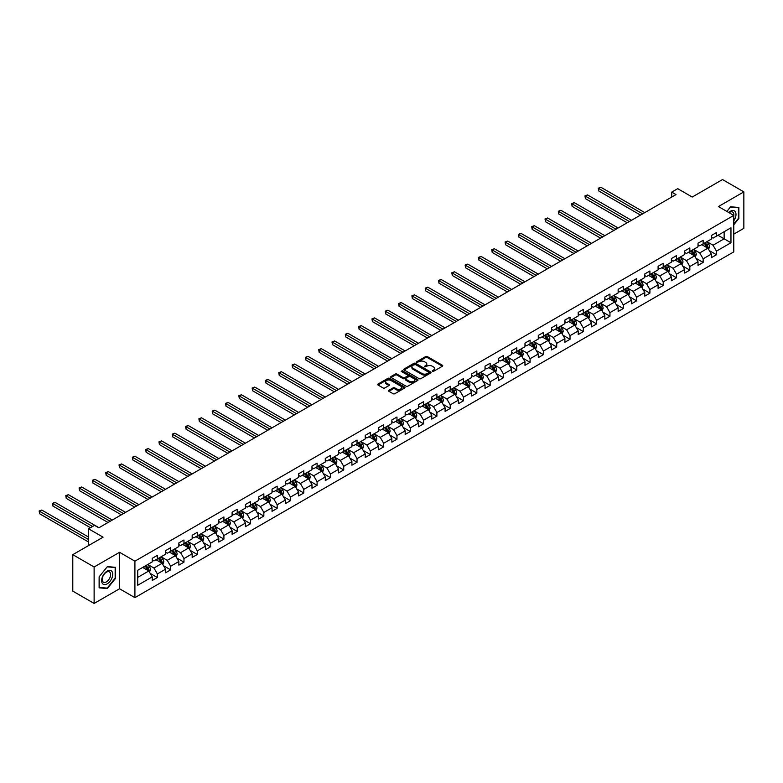 <?xml version="1.0" encoding="UTF-8"?>
<svg xmlns="http://www.w3.org/2000/svg" width="783" height="783" viewBox="0 0 783 783"><rect width="100%" height="100%" fill="white"/><g stroke="black" fill="none" stroke-linecap="round" stroke-linejoin="round"><path stroke-width="1.17" d="M432.324 371.367L433.498 371.367L442.395 366.229A1.184 0.685 0 0 0 442.738 365.739A1.184 0.685 0 0 0 442.395 365.26L427.312 356.559A1.184 0.685 0 0 0 425.639 356.559L416.742 361.697L416.742 362.372L419.071 361.707A3.788 2.192 0 0 1 424.425 361.707L425.688 362.431A3.788 2.192 0 0 1 426.794 363.978A3.788 2.192 0 0 1 425.688 365.524L424.533 366.865L426.852 366.199A3.788 2.192 0 0 1 432.216 366.199L433.469 366.924A3.788 2.192 0 0 1 434.585 368.47A3.788 2.192 0 0 1 433.469 370.026L432.324 371.367L432.324 370.692M388.867 390.306A1.184 0.685 0 0 0 388.525 390.795A1.184 0.685 0 0 0 388.867 391.275L393.105 393.722A1.184 0.685 0 0 0 394.779 393.722L404.664 388.016A1.184 0.685 0 0 0 405.007 387.526A1.184 0.685 0 0 0 404.664 387.047L389.582 378.336A1.184 0.685 0 0 0 387.908 378.336L378.023 384.042A1.184 0.685 0 0 0 377.68 384.531A1.184 0.685 0 0 0 378.023 385.011L383.132 387.967A1.184 0.685 0 0 0 384.805 387.967L389.043 385.52A1.184 0.685 0 0 0 389.386 385.04A1.184 0.685 0 0 0 389.043 384.551L386.508 383.093A3.171 1.83 0 0 1 385.579 381.801A3.171 1.83 0 0 1 387.536 380.107A3.171 1.83 0 0 1 390.981 380.499L400.916 386.234A3.171 1.83 0 0 1 401.836 387.526A3.171 1.83 0 0 1 399.888 389.22A3.171 1.83 0 0 1 396.433 388.818L394.779 387.869A1.184 0.685 0 0 0 393.105 387.869L388.867 390.306L388.867 391.275M733.779 234.146L743.85 228.333L743.85 191.874L722.513 179.552L692.221 197.042L677.716 188.664L671.745 192.119L676.013 194.585L98.815 527.82L94.547 525.354L88.577 528.809L88.577 545.555M94.126 566.99L94.126 603.448L119.554 588.767L119.554 552.309L94.126 566.99L72.79 554.667L103.082 537.177L88.577 528.809M119.554 552.309L134.911 561.176L733.779 215.423L733.779 251.881L134.911 597.635L134.911 561.176M743.85 191.874L718.422 206.555L733.779 215.423M419.15 378.678A1.184 0.685 0 0 0 420.823 378.678L430.709 372.972A1.184 0.685 0 0 0 431.061 372.493A1.184 0.685 0 0 0 430.709 372.003L415.636 363.302A1.184 0.685 0 0 0 413.953 363.302L404.077 369.008A1.184 0.685 0 0 0 403.725 369.488A1.184 0.685 0 0 0 404.077 369.977L419.15 378.678M401.513 371.543L417.672 380.499L407.796 386.195A1.184 0.685 0 0 1 406.123 386.195L391.05 377.494L395.278 375.067L395.278 374.088L391.05 376.525A1.184 0.685 0 0 0 390.697 377.014A1.184 0.685 0 0 0 391.05 377.494L391.05 376.525M395.278 375.067A1.184 0.685 0 0 1 396.952 375.067L396.952 374.088A1.184 0.685 0 0 0 395.278 374.088M396.952 374.088L403.069 377.612A1.184 0.685 0 0 0 404.742 377.612L407.551 375.997A1.184 0.685 0 0 0 407.894 375.507A1.184 0.685 0 0 0 407.551 375.028L401.18 371.348L402.354 370.672L417.682 379.52A1.184 0.685 0 0 1 418.034 380.009A1.184 0.685 0 0 1 417.682 380.489L417.682 379.52M94.126 603.448L72.79 591.126L72.79 554.667M150.228 573.42L157.354 577.531L157.354 573.939L165.546 569.202L165.546 572.804L170.665 569.848L170.665 566.246L178.857 561.519L178.857 565.12L183.976 562.165L183.976 558.563L192.168 553.835L192.168 557.427L197.287 554.472L197.287 550.88L205.479 546.152L205.479 549.744L210.598 546.788L210.598 543.196L218.79 538.459L218.79 542.061L223.918 539.105L223.918 535.503L232.111 530.776L232.111 534.378L237.229 531.422L237.229 527.82L245.422 523.093L245.422 526.685L250.54 523.729L250.54 520.137L258.733 515.41L258.733 519.002L263.851 516.046L263.851 512.454L272.044 507.717L272.044 511.319L277.162 508.363L277.162 504.761L285.355 500.034L285.355 503.635L290.473 500.68L290.473 497.078L298.666 492.35L298.666 495.942L303.784 492.987L303.784 489.395L311.977 484.667L311.977 488.259L317.095 485.303L317.095 481.711L325.288 476.974L325.288 480.576L330.406 477.62L330.406 474.018L338.599 469.291L338.599 472.893L343.717 469.937L343.717 466.335L351.91 461.608L351.91 465.2L357.038 462.244L357.038 458.652L365.23 453.925L365.23 457.517L370.349 454.561L370.349 450.969L378.541 446.232L378.541 449.834L383.66 446.878L383.66 443.276L391.852 438.549L391.852 442.15L396.971 439.194L396.971 435.593L405.163 430.865L405.163 434.457L410.282 431.502L410.282 427.909L418.474 423.182L418.474 426.774L423.593 423.818L423.593 420.226L431.785 415.489L431.785 419.091L436.904 416.135L436.904 412.533L445.096 407.806L445.096 411.408L450.215 408.452L450.215 404.85L458.407 400.123L458.407 403.715L463.526 400.759L463.526 397.167L471.718 392.44L471.718 396.032L476.837 393.076L476.837 389.484L485.029 384.747L485.029 388.348L490.158 385.393L490.158 381.791L498.35 377.063L498.35 380.665L503.469 377.709L503.469 374.108L511.661 369.38L511.661 372.972L516.78 370.016L516.78 366.424L524.972 361.697L524.972 365.289L530.091 362.333L530.091 358.741L538.283 354.004L538.283 357.606L543.402 354.65L543.402 351.048L551.594 346.321L551.594 349.923L556.713 346.967L556.713 343.365L564.905 338.638L564.905 342.23L570.024 339.274L570.024 335.682L578.216 330.955L578.216 334.547L583.335 331.591L583.335 327.999L591.527 323.262L591.527 326.863L596.646 323.908L596.646 320.306L604.838 315.578L604.838 319.18L609.967 316.224L609.967 312.623L618.149 307.895L618.149 311.487L623.278 308.531L623.278 304.939L631.47 300.212L631.47 303.804L636.589 300.848L636.589 297.256L644.781 292.519L644.781 296.121L649.9 293.165L649.9 289.563L658.092 284.836L658.092 288.438L663.211 285.482L663.211 281.88L671.403 277.153L671.403 280.745L676.522 277.789L676.522 274.197L684.714 269.469L684.714 273.061L689.833 270.106L689.833 266.514L698.025 261.776L698.025 265.378L703.144 262.422L703.144 258.821L711.336 254.093L711.336 257.695L716.455 254.739L716.455 251.137L730.96 242.759L730.96 227.784L724.138 231.729L724.138 238.825L730.96 242.759M157.354 577.531L152.235 580.487L152.235 576.895L137.73 585.263L137.73 570.288L152.235 561.91L152.235 558.318L157.354 555.362L157.354 558.954L165.546 554.227L165.546 550.635L170.665 547.679L170.665 551.271L178.857 546.544L178.857 542.942L183.976 539.986L183.976 543.588L192.168 538.861L192.168 535.259L197.287 532.303L197.287 535.905L205.479 531.168L205.479 527.576L210.598 524.62L210.598 528.212L218.79 523.484L218.79 519.892L223.918 516.937L223.918 520.529L232.111 515.801L232.111 512.199L237.229 509.244L237.229 512.845L245.422 508.118L245.422 504.516L250.54 501.56L250.54 505.162L258.733 500.425L258.733 496.833L263.851 493.877L263.851 497.469L272.044 492.742L272.044 489.15L277.162 486.194L277.162 489.786L285.355 485.059L285.355 481.457L290.473 478.501L290.473 482.103L298.666 477.376L298.666 473.774L303.784 470.818L303.784 474.42L311.977 469.683L311.977 466.091L317.095 463.135L317.095 466.727L325.288 461.999L325.288 458.407L330.406 455.452L330.406 459.044L338.599 454.316L338.599 450.714L343.717 447.759L343.717 451.36L351.91 446.633L351.91 443.031L357.038 440.075L357.038 443.677L365.23 438.94L365.23 435.348L370.349 432.392L370.349 435.984L378.541 431.257L378.541 427.665L383.66 424.709L383.66 428.301L391.852 423.574L391.852 419.972L396.971 417.016L396.971 420.618L405.163 415.89L405.163 412.289L410.282 409.333L410.282 412.935L418.474 408.197L418.474 404.605L423.593 401.65L423.593 405.242L431.785 400.514L431.785 396.922L436.904 393.966L436.904 397.558L445.096 392.831L445.096 389.229L450.215 386.273L450.215 389.875L458.407 385.148L458.407 381.546L463.526 378.59L463.526 382.192L471.718 377.455L471.718 373.863L476.837 370.907L476.837 374.499L485.029 369.772L485.029 366.18L490.158 363.224L490.158 366.816L498.35 362.089L498.35 358.487L503.469 355.531L503.469 359.133L511.661 354.405L511.661 350.804L516.78 347.848L516.78 351.45L524.972 346.712L524.972 343.12L530.091 340.165L530.091 343.757L538.283 339.029L538.283 335.437L543.402 332.481L543.402 336.073L551.594 331.346L551.594 327.744L556.713 324.788L556.713 328.39L564.905 323.663L564.905 320.061L570.024 317.105L570.024 320.707L578.216 315.97L578.216 312.378L583.335 309.422L583.335 313.014L591.527 308.287L591.527 304.695L596.646 301.739L596.646 305.331L604.838 300.603L604.838 297.002L609.967 294.046L609.967 297.648L618.149 292.92L618.149 289.319L623.278 286.363L623.278 289.964L631.47 285.227L631.47 281.635L636.589 278.679L636.589 282.272L644.781 277.544L644.781 273.952L649.9 270.996L649.9 274.588L658.092 269.861L658.092 266.259L663.211 263.303L663.211 266.905L671.403 262.178L671.403 258.576L676.522 255.62L676.522 259.222L684.714 254.485L684.714 250.893L689.833 247.937L689.833 251.529L698.025 246.802L698.025 243.21L703.144 240.254L703.144 243.846L711.336 239.118L711.336 235.517L716.455 232.561L716.455 236.163L730.96 227.784M155.993 559.747L162.13 563.29L153.938 568.027L147.801 564.474M152.235 559.943L153.938 560.931L157.354 558.954M153.938 568.027L157.354 573.939M162.13 563.29L165.546 569.202M169.304 552.064L175.441 555.607L167.249 560.334L161.112 556.791M165.546 552.26L167.249 553.238L170.665 551.271M167.249 560.334L170.665 566.246M175.441 555.607L178.857 561.519M182.615 544.371L188.752 547.924L180.56 552.651L174.423 549.108M178.857 544.577L180.56 545.555L183.976 543.588M180.56 552.651L183.976 558.563M188.752 547.924L192.168 553.835M195.926 536.688L202.073 540.241L193.881 544.968L187.734 541.415M192.168 536.884L193.881 537.872L197.287 535.905M193.881 544.968L197.287 550.88M202.073 540.241L205.479 546.152M209.237 529.005L215.384 532.548L207.192 537.285L201.045 533.732M205.479 529.2L207.192 530.189L210.598 528.212M207.192 537.285L210.598 543.196M215.384 532.548L218.79 538.459M222.548 521.321L228.695 524.864L220.503 529.592L214.356 526.049M218.79 521.517L220.503 522.496L223.918 520.529M220.503 529.592L223.918 535.503M228.695 524.864L232.111 530.776M235.859 513.628L242.006 517.181L233.814 521.909L227.667 518.366M232.111 513.834L233.814 514.813L237.229 512.845M233.814 521.909L237.229 527.82M242.006 517.181L245.422 523.093M249.17 505.945L255.317 509.498L247.125 514.225L240.978 510.673M245.422 506.141L247.125 507.13L250.54 505.162M247.125 514.225L250.54 520.137M255.317 509.498L258.733 515.41M262.481 498.262L268.628 501.805L260.436 506.542L254.289 502.989M258.733 498.458L260.436 499.446L263.851 497.469M260.436 506.542L263.851 512.454M268.628 501.805L272.044 507.717M275.792 490.579L281.939 494.122L273.747 498.849L267.6 495.306M272.044 490.775L273.747 491.753L277.162 489.786M273.747 498.849L277.162 504.761M281.939 494.122L285.355 500.034M289.113 482.886L295.25 486.439L287.058 491.166L280.921 487.623M285.355 483.091L287.058 484.07L290.473 482.103M287.058 491.166L290.473 497.078M295.25 486.439L298.666 492.35M302.424 475.203L308.561 478.756L300.369 483.483L294.232 479.93M298.666 475.398L300.369 476.387L303.784 474.42M300.369 483.483L303.784 489.395M308.561 478.756L311.977 484.667M315.735 467.52L321.872 471.063L313.689 475.8L307.543 472.247M311.977 467.715L313.689 468.704L317.095 466.727M313.689 475.8L317.095 481.711M321.872 471.063L325.288 476.974M329.046 459.836L335.193 463.379L327 468.107L320.854 464.564M325.288 460.032L327 461.011L330.406 459.044M327 468.107L330.406 474.018M335.193 463.379L338.599 469.291M342.357 452.143L348.504 455.696L340.311 460.424L334.165 456.881M338.599 452.349L340.311 453.328L343.717 451.36M340.311 460.424L343.717 466.335M348.504 455.696L351.91 461.608M355.668 444.46L361.815 448.013L353.622 452.74L347.476 449.188M351.91 444.656L353.622 445.644L357.038 443.677M353.622 452.74L357.038 458.652M361.815 448.013L365.23 453.925M368.979 436.777L375.126 440.32L366.933 445.057L360.787 441.504M365.23 436.973L366.933 437.961L370.349 435.984M366.933 445.057L370.349 450.969M375.126 440.32L378.541 446.232M382.29 429.094L388.437 432.637L380.244 437.364L374.098 433.821M378.541 429.29L380.244 430.268L383.66 428.301M380.244 437.364L383.66 443.276M388.437 432.637L391.852 438.549M395.601 421.401L401.748 424.954L393.555 429.681L387.409 426.138M391.852 421.606L393.555 422.585L396.971 420.618M393.555 429.681L396.971 435.593M401.748 424.954L405.163 430.865M408.912 413.718L415.059 417.27L406.866 421.998L400.72 418.445M405.163 413.913L406.866 414.902L410.282 412.935M406.866 421.998L410.282 427.909M415.059 417.27L418.474 423.182M422.233 406.034L428.37 409.578L420.177 414.315L414.041 410.762M418.474 406.23L420.177 407.219L423.593 405.242M420.177 414.315L423.593 420.226M428.37 409.578L431.785 415.489M435.544 398.351L441.681 401.894L433.488 406.622L427.352 403.079M431.785 398.547L433.488 399.526L436.904 397.558M433.488 406.622L436.904 412.533M441.681 401.894L445.096 407.806M448.855 390.658L455.001 394.211L446.809 398.939L440.663 395.395M445.096 390.864L446.809 391.843L450.215 389.875M446.809 398.939L450.215 404.85M455.001 394.211L458.407 400.123M462.166 382.975L468.312 386.528L460.12 391.255L453.974 387.702M458.407 383.171L460.12 384.159L463.526 382.192M460.12 391.255L463.526 397.167M468.312 386.528L471.718 392.44M475.477 375.292L481.623 378.835L473.431 383.572L467.285 380.019M471.718 375.488L473.431 376.476L476.837 374.499M473.431 383.572L476.837 389.484M481.623 378.835L485.029 384.747M488.788 367.609L494.934 371.152L486.742 375.879L480.596 372.336M485.029 367.804L486.742 368.783L490.158 366.816M486.742 375.879L490.158 381.791M494.934 371.152L498.35 377.063M502.099 359.916L508.245 363.469L500.053 368.196L493.907 364.653M498.35 360.121L500.053 361.1L503.469 359.133M500.053 368.196L503.469 374.108M508.245 363.469L511.661 369.38M515.41 352.233L521.556 355.785L513.364 360.513L507.218 356.96M511.661 352.428L513.364 353.417L516.78 351.45M513.364 360.513L516.78 366.424M521.556 355.785L524.972 361.697M528.721 344.549L534.867 348.092L526.675 352.83L520.529 349.277M524.972 344.745L526.675 345.734L530.091 343.757M526.675 352.83L530.091 358.741M534.867 348.092L538.283 354.004M542.032 336.866L548.178 340.409L539.986 345.137L533.84 341.594M538.283 337.062L539.986 338.041L543.402 336.073M539.986 345.137L543.402 351.048M548.178 340.409L551.594 346.321M555.353 329.173L561.489 332.726L553.297 337.453L547.16 333.91M551.594 329.379L553.297 330.357L556.713 328.39M553.297 337.453L556.713 343.365M561.489 332.726L564.905 338.638M568.664 321.49L574.8 325.043L566.608 329.77L560.471 326.217M564.905 321.686L566.608 322.674L570.024 320.707M566.608 329.77L570.024 335.682M574.8 325.043L578.216 330.955M581.975 313.807L588.121 317.35L579.929 322.087L573.782 318.534M578.216 314.003L579.929 314.991L583.335 313.014M579.929 322.087L583.335 327.999M588.121 317.35L591.527 323.262M595.286 306.124L601.432 309.667L593.24 314.394L587.093 310.851M591.527 306.319L593.24 307.308L596.646 305.331M593.24 314.394L596.646 320.306M601.432 309.667L604.838 315.578M608.597 298.431L614.743 301.984L606.551 306.711L600.404 303.168M604.838 298.636L606.551 299.615L609.967 297.648M606.551 306.711L609.967 312.623M614.743 301.984L618.149 307.895M621.908 290.747L628.054 294.3L619.862 299.028L613.715 295.475M618.149 290.943L619.862 291.932L623.278 289.964M619.862 299.028L623.278 304.939M628.054 294.3L631.47 300.212M635.219 283.064L641.365 286.607L633.173 291.345L627.026 287.792M631.47 283.26L633.173 284.249L636.589 282.272M633.173 291.345L636.589 297.256M641.365 286.607L644.781 292.519M648.53 275.381L654.676 278.924L646.484 283.652L640.337 280.108M644.781 275.577L646.484 276.565L649.9 274.588M646.484 283.652L649.9 289.563M654.676 278.924L658.092 284.836M661.841 267.688L667.987 271.241L659.795 275.968L653.648 272.425M658.092 267.894L659.795 268.872L663.211 266.905M659.795 275.968L663.211 281.88M667.987 271.241L671.403 277.153M675.161 260.005L681.298 263.558L673.106 268.285L666.969 264.732M671.403 260.201L673.106 261.189L676.522 259.222M673.106 268.285L676.522 274.197M681.298 263.558L684.714 269.469M688.472 252.322L694.609 255.865L686.417 260.602L680.28 257.049M684.714 252.518L686.417 253.506L689.833 251.529M686.417 260.602L689.833 266.514M694.609 255.865L698.025 261.776M701.783 244.639L707.92 248.182L699.728 252.909L693.591 249.366M698.025 244.834L699.728 245.823L703.144 243.846M699.728 252.909L703.144 258.821M707.92 248.182L711.336 254.093M717.991 235.272L724.138 238.825L713.049 245.226L706.902 241.683M711.336 237.151L713.049 238.13L716.455 236.163M713.049 245.226L716.455 251.137M119.554 588.767L134.911 597.635M671.745 192.119L671.745 197.042M137.73 577.384L148.819 570.983L142.672 567.43M148.819 570.983L152.235 576.895M709.329 250.619L716.455 254.739M696.018 258.312L703.144 262.422M682.707 265.995L689.833 270.106M669.396 273.678L676.522 277.789M656.085 281.361L663.211 285.482M642.774 289.054L649.9 293.165M629.463 296.737L636.589 300.848M616.152 304.421L623.278 308.531M602.841 312.104L609.967 316.224M589.521 319.797L596.646 323.908M576.21 327.48L583.335 331.591M562.899 335.163L570.024 339.274M549.588 342.846L556.713 346.967M536.277 350.539L543.402 354.65M522.966 358.223L530.091 362.333M509.655 365.906L516.78 370.016M496.344 373.589L503.469 377.709M483.033 381.282L490.158 385.393M469.712 388.965L476.837 393.076M456.401 396.648L463.526 400.759M443.09 404.331L450.215 408.452M429.779 412.024L436.904 416.135M416.468 419.708L423.593 423.818M403.157 427.391L410.282 431.502M389.846 435.074L396.971 439.194M376.535 442.767L383.66 446.878M363.224 450.45L370.349 454.561M349.913 458.133L357.038 462.244M336.592 465.816L343.717 469.937M323.281 473.509L330.406 477.62M309.97 481.193L317.095 485.303M296.659 488.876L303.784 492.987M283.348 496.559L290.473 500.68M270.037 504.252L277.162 508.363M256.726 511.935L263.851 516.046M243.415 519.618L250.54 523.729M230.104 527.302L237.229 531.422M216.793 534.995L223.918 539.105M203.472 542.678L210.598 546.788M190.161 550.361L197.287 554.472M176.85 558.044L183.976 562.165M163.539 565.727L170.665 569.848M733.779 224.79L738.858 218.467L738.858 207.495L730.627 206.761L726.869 211.43M99.118 587.827L107.349 588.562L115.581 578.314L115.581 567.332L107.349 566.598L99.118 576.846L99.118 587.827M106.478 588.062L107.349 588.562M432.656 371.485L433.469 371.005A3.788 2.192 0 0 0 434.585 369.459L434.585 368.47M426.794 363.978L426.794 364.966A3.788 2.192 0 0 1 425.688 366.513L424.866 366.982M442.395 365.26L442.395 366.229L427.312 357.537A1.184 0.685 0 0 0 425.639 357.537L417.075 362.49M430.689 372.982L415.636 364.281A1.184 0.685 0 0 0 413.953 364.281L404.087 369.987L404.077 369.008M428.614 372.825L428.614 372.15L415.381 364.506L412.993 365.211A3.788 2.192 0 0 0 411.887 366.757A3.788 2.192 0 0 0 412.993 368.304L422.037 373.53A3.788 2.192 0 0 0 427.401 373.53L428.614 372.825L428.614 373.814L428.614 373.139M411.887 366.757L411.887 367.746A3.788 2.192 0 0 0 412.993 369.292L412.993 368.304M428.614 373.814L427.401 374.509A3.788 2.192 0 0 1 422.037 374.509L412.993 369.292M396.952 375.067L403.069 378.6A1.184 0.685 0 0 0 404.742 378.6L407.551 376.975A1.184 0.685 0 0 0 407.894 376.496L407.894 375.507M409.411 381.282A3.171 1.83 0 0 0 412.866 381.673A3.171 1.83 0 0 0 414.824 379.98A3.171 1.83 0 0 0 413.894 378.688L410.4 376.672A1.184 0.685 0 0 0 408.726 376.672L405.917 378.287A1.184 0.685 0 0 0 405.565 378.776A1.184 0.685 0 0 0 405.917 379.256L409.411 381.282L409.411 382.261A3.171 1.83 0 0 0 412.866 382.662A3.171 1.83 0 0 0 414.824 380.969L414.824 379.98M405.565 378.776L405.565 379.765A1.184 0.685 0 0 0 405.917 380.244L405.917 379.256M409.411 382.261L405.917 380.244M401.836 387.526L401.836 388.515A3.171 1.83 0 0 1 399.888 390.208A3.171 1.83 0 0 1 396.433 389.807L394.779 388.848A1.184 0.685 0 0 0 393.105 388.848L388.887 391.285M385.579 381.801L385.579 382.779A3.171 1.83 0 0 0 386.508 384.081L386.508 383.093M389.024 385.53L386.508 384.081M404.664 387.047L404.664 388.016L389.582 379.324A1.184 0.685 0 0 0 387.908 379.324L378.042 385.021M708.595 249.346L709.613 246.792A3.201 1.85 -120 0 0 708.595 244.071L706.834 241.722M703.76 245.784L702.566 244.179M644.781 212.614L600.855 187.254L598.721 188.488L598.721 190.954L640.514 215.08M704.191 243.249L705.953 245.598A3.201 1.85 60 0 1 706.863 247.526L707.891 246.929A3.201 1.85 -120 0 0 706.971 245.01L705.209 242.652M704.406 243.121L706.364 245.725A1.625 0.94 60 0 1 706.658 246.224L707.891 246.929M598.721 190.954L598.251 188.214L642.647 213.847M598.251 188.214L600.855 187.254M733.779 220.835A7.84 4.532 120 0 0 735.257 218.066A7.84 4.532 120 0 0 734.767 211.126A7.84 4.532 120 0 0 728.758 212.516M737.899 207.407L738.428 207.71L738.428 218.349L733.779 224.134M726.888 211.439L730.451 206.996L738.428 207.71M733.779 215.834A5.941 3.426 120 0 0 732.643 212.046A5.941 3.426 120 0 0 729.1 212.722M107.173 583.883A7.84 4.532 120 0 0 112.723 574.282A7.84 4.532 120 0 0 107.173 571.081A7.84 4.532 120 0 0 101.633 580.683A7.84 4.532 120 0 0 107.173 583.883M106.4 581.886A5.941 3.426 120 0 0 110.276 576.65A5.941 3.426 120 0 0 109.366 571.893A5.941 3.426 120 0 0 106.4 572.187A5.941 3.426 120 0 0 102.524 577.414A5.941 3.426 120 0 0 103.434 582.18A5.941 3.426 120 0 0 106.4 581.886M99.196 576.768L107.173 566.843L115.16 567.558L115.16 578.197L107.173 588.121L99.196 587.407L99.196 576.768M114.631 567.254L115.16 567.558M695.284 257.039L696.302 254.475A3.201 1.85 -120 0 0 695.284 251.754L693.523 249.405M690.449 253.467L689.255 251.872M631.47 220.297L587.544 194.938L585.41 196.171L585.41 198.637L627.203 222.763M690.87 250.932L692.632 253.281A3.201 1.85 60 0 1 693.552 255.209L694.58 254.612A3.201 1.85 -120 0 0 693.66 252.694L691.898 250.345M691.095 250.805L693.053 253.408A1.625 0.94 60 0 1 693.346 253.907L694.58 254.612M585.41 198.637L584.94 195.897L629.336 221.53M584.94 195.897L587.544 194.938M681.973 264.723L682.991 262.168A3.201 1.85 -120 0 0 681.973 259.437L680.212 257.088M677.138 261.15L675.944 259.555M618.149 227.98L574.233 202.631L572.099 203.854L572.099 206.321L613.892 230.447M677.559 258.615L679.321 260.964A3.201 1.85 60 0 1 680.241 262.892L681.259 262.305A3.201 1.85 -120 0 0 680.349 260.377L678.587 258.028M677.784 258.488L679.742 261.101A1.625 0.94 60 0 1 680.035 261.591L681.259 262.305M572.099 206.321L571.629 203.59L616.015 229.213M571.629 203.59L574.233 202.631M668.662 272.406L669.68 269.851A3.201 1.85 -120 0 0 668.653 267.13L666.901 264.771M663.827 268.833L662.633 267.238M604.838 235.673L560.922 210.314L558.788 211.547L558.788 214.004L600.571 238.13M664.248 266.308L666.01 268.657A3.201 1.85 60 0 1 666.93 270.575L667.948 269.988A3.201 1.85 -120 0 0 667.038 268.06L665.276 265.711M664.473 266.171L666.431 268.784A1.625 0.94 60 0 1 666.725 269.274L667.948 269.988M558.788 214.004L558.318 211.273L602.704 236.897M558.318 211.273L560.922 210.314M655.351 280.089L656.369 277.534A3.201 1.85 -120 0 0 655.342 274.813L653.58 272.464M650.516 276.526L649.313 274.921M591.527 243.356L547.611 217.997L545.477 219.23L545.477 221.697L587.26 245.823M650.937 273.991L652.699 276.34A3.201 1.85 60 0 1 653.619 278.268L654.637 277.671A3.201 1.85 -120 0 0 653.727 275.753L651.965 273.394M651.162 273.864L653.12 276.468A1.625 0.94 60 0 1 653.413 276.967L654.637 277.671M545.477 221.697L545.007 218.956L589.393 244.59M545.007 218.956L547.611 217.997M642.04 287.782L643.058 285.218A3.201 1.85 -120 0 0 642.031 282.497L640.269 280.148M637.205 284.209L636.002 282.614M578.216 251.04L534.3 225.68L532.166 226.913L532.166 229.38L573.949 253.506M637.626 281.674L639.388 284.023A3.201 1.85 60 0 1 640.308 285.952L641.326 285.355A3.201 1.85 -120 0 0 640.416 283.436L638.654 281.087M637.851 281.547L639.799 284.151A1.625 0.94 60 0 1 640.102 284.65L641.326 285.355M532.166 229.38L531.696 226.639L576.082 252.273M531.696 226.639L534.3 225.68M628.729 295.465L629.738 292.911A3.201 1.85 -120 0 0 628.72 290.18L626.958 287.831M623.894 291.893L622.691 290.297M564.905 258.723L520.989 233.373L518.855 234.597L518.855 237.063L560.638 261.189M624.315 289.358L626.077 291.707A3.201 1.85 60 0 1 626.987 293.635L628.015 293.048A3.201 1.85 -120 0 0 627.105 291.119L625.343 288.77M624.54 289.23L626.488 291.844A1.625 0.94 60 0 1 626.791 292.333L628.015 293.048M518.855 237.063L518.385 234.332L562.771 259.956M518.385 234.332L520.989 233.373M615.418 303.148L616.427 300.594A3.201 1.85 -120 0 0 615.409 297.873L613.647 295.514M610.574 299.576L609.38 297.98M551.594 266.416L507.678 241.056L505.544 242.29L505.544 244.746L547.327 268.872M611.004 297.051L612.766 299.4A3.201 1.85 60 0 1 613.676 301.318L614.704 300.731A3.201 1.85 -120 0 0 613.784 298.803L612.022 296.454M611.229 296.914L613.177 299.527A1.625 0.94 60 0 1 613.471 300.016L614.704 300.731M505.544 244.746L505.074 242.016L549.46 267.639M505.074 242.016L507.678 241.056M602.107 310.831L603.116 308.277A3.201 1.85 -120 0 0 602.098 305.556L600.336 303.207M597.263 307.269L596.069 305.664M538.283 274.099L494.357 248.74L492.223 249.973L492.223 252.439L534.016 276.565M597.693 304.734L599.455 307.083A3.201 1.85 60 0 1 600.365 309.001L601.393 308.414A3.201 1.85 -120 0 0 600.473 306.496L598.711 304.137M597.918 304.607L599.866 307.21A1.625 0.94 60 0 1 600.16 307.709L601.393 308.414M492.223 252.439L491.753 249.699L536.149 275.332M491.753 249.699L494.357 248.74M588.787 318.524L589.805 315.96A3.201 1.85 -120 0 0 588.787 313.239L587.025 310.89M583.952 314.952L582.758 313.357M524.972 281.782L481.046 256.423L478.912 257.656L478.912 260.122L520.705 284.249M584.382 312.417L586.144 314.766A3.201 1.85 60 0 1 587.054 316.694L588.082 316.097A3.201 1.85 -120 0 0 587.162 314.179L585.4 311.83M584.598 312.29L586.555 314.893A1.625 0.94 60 0 1 586.849 315.392L588.082 316.097M478.912 260.122L478.442 257.382L522.838 283.015M478.442 257.382L481.046 256.423M575.476 326.208L576.494 323.653A3.201 1.85 -120 0 0 575.476 320.922L573.714 318.573M570.641 322.635L569.447 321.04M511.661 289.465L467.735 264.116L465.601 265.339L465.601 267.806L507.394 291.932M571.071 320.1L572.823 322.449A3.201 1.85 60 0 1 573.743 324.377L574.771 323.79A3.201 1.85 -120 0 0 573.851 321.862L572.089 319.513M571.287 319.973L573.244 322.586A1.625 0.94 60 0 1 573.538 323.076L574.771 323.79M465.601 267.806L465.131 265.075L509.527 290.699M465.131 265.075L467.735 264.116M562.165 333.891L563.183 331.336A3.201 1.85 -120 0 0 562.165 328.615L560.403 326.257M557.33 330.318L556.136 328.723M498.35 297.158L454.424 271.799L452.29 273.032L452.29 275.489L494.083 299.615M557.75 327.793L559.512 330.142A3.201 1.85 60 0 1 560.432 332.061L561.46 331.473A3.201 1.85 -120 0 0 560.54 329.545L558.778 327.196M557.976 327.656L559.933 330.269A1.625 0.94 60 0 1 560.227 330.759L561.46 331.473M452.29 275.489L451.82 272.758L496.216 298.382M451.82 272.758L454.424 271.799M548.854 341.574L549.872 339.019A3.201 1.85 -120 0 0 548.854 336.299L547.092 333.95M544.019 338.011L542.825 336.406M485.029 304.841L441.113 279.482L438.979 280.715L438.979 283.182L480.762 307.308M544.439 335.476L546.201 337.825A3.201 1.85 60 0 1 547.121 339.744L548.139 339.156A3.201 1.85 -120 0 0 547.229 337.238L545.467 334.879M544.665 335.349L546.622 337.953A1.625 0.94 60 0 1 546.916 338.452L548.139 339.156M438.979 283.182L438.509 280.441L482.896 306.075M438.509 280.441L441.113 279.482M535.543 349.267L536.561 346.703A3.201 1.85 -120 0 0 535.533 343.982L533.781 341.633M530.708 345.695L529.514 344.099M471.718 312.525L427.802 287.165L425.668 288.398L425.668 290.865L467.451 314.991M531.128 343.16L532.89 345.509A3.201 1.85 60 0 1 533.81 347.437L534.828 346.84A3.201 1.85 -120 0 0 533.918 344.921L532.156 342.572M531.354 343.032L533.311 345.636A1.625 0.94 60 0 1 533.605 346.135L534.828 346.84M425.668 290.865L425.198 288.124L469.585 313.758M425.198 288.124L427.802 287.165M522.232 356.95L523.25 354.396A3.201 1.85 -120 0 0 522.222 351.665L520.46 349.316M517.397 353.378L516.193 351.782M458.407 320.208L414.491 294.858L412.357 296.082L412.357 298.548L454.14 322.674M517.817 350.843L519.579 353.192A3.201 1.85 60 0 1 520.499 355.12L521.517 354.533A3.201 1.85 -120 0 0 520.607 352.604L518.845 350.255M518.043 350.715L520 353.329A1.625 0.94 60 0 1 520.294 353.818L521.517 354.533M412.357 298.548L411.887 295.817L456.274 321.441M411.887 295.817L414.491 294.858M508.921 364.633L509.939 362.079A3.201 1.85 -120 0 0 508.911 359.358L507.149 356.999M504.086 361.061L502.882 359.466M445.096 327.901L401.18 302.541L399.046 303.775L399.046 306.231L440.829 330.357M504.506 358.526L506.268 360.885A3.201 1.85 60 0 1 507.178 362.803L508.206 362.216A3.201 1.85 -120 0 0 507.296 360.288L505.534 357.939M504.732 358.399L506.679 361.012A1.625 0.94 60 0 1 506.983 361.501L508.206 362.216M399.046 306.231L398.576 303.501L442.963 329.124M398.576 303.501L401.18 302.541M495.61 372.316L496.618 369.762A3.201 1.85 -120 0 0 495.6 367.041L493.838 364.692M490.775 368.754L489.571 367.149M431.785 335.584L387.869 310.225L385.735 311.458L385.735 313.924L427.518 338.041M491.195 366.219L492.957 368.568A3.201 1.85 60 0 1 493.867 370.486L494.895 369.899A3.201 1.85 -120 0 0 493.975 367.981L492.223 365.622M491.421 366.092L493.368 368.695A1.625 0.94 60 0 1 493.672 369.194L494.895 369.899M385.735 313.924L385.265 311.184L429.652 336.817M385.265 311.184L387.869 310.225M482.299 380.009L483.307 377.445A3.201 1.85 -120 0 0 482.289 374.724L480.527 372.375M477.454 376.437L476.26 374.842M418.474 343.267L374.548 317.908L372.424 319.141L372.424 321.607L414.207 345.734M477.884 373.902L479.646 376.251A3.201 1.85 60 0 1 480.556 378.179L481.584 377.582A3.201 1.85 -120 0 0 480.664 375.664L478.902 373.315M478.11 373.775L480.057 376.378A1.625 0.94 60 0 1 480.351 376.877L481.584 377.582M372.424 321.607L371.954 318.867L416.341 344.5M371.954 318.867L374.548 317.908M468.978 387.693L469.996 385.138A3.201 1.85 -120 0 0 468.978 382.407L467.216 380.058M464.143 384.12L462.949 382.525M405.163 350.95L361.237 325.601L359.103 326.824L359.103 329.291L400.896 353.417M464.573 381.585L466.335 383.934A3.201 1.85 60 0 1 467.245 385.862L468.273 385.275A3.201 1.85 -120 0 0 467.353 383.347L465.591 380.998M464.789 381.458L466.746 384.071A1.625 0.94 60 0 1 467.04 384.561L468.273 385.275M359.103 329.291L358.634 326.56L403.03 352.184M358.634 326.56L361.237 325.601M455.667 395.376L456.685 392.821A3.201 1.85 -120 0 0 455.667 390.1L453.905 387.742M450.832 391.803L449.638 390.208M391.852 358.643L347.926 333.284L345.792 334.517L345.792 336.974L387.585 361.1M451.262 389.268L453.024 391.627A3.201 1.85 60 0 1 453.934 393.546L454.962 392.958A3.201 1.85 -120 0 0 454.042 391.03L452.28 388.681M451.478 389.141L453.435 391.754A1.625 0.94 60 0 1 453.729 392.244L454.962 392.958M345.792 336.974L345.323 334.243L389.719 359.867M345.323 334.243L347.926 333.284M442.356 403.059L443.374 400.505A3.201 1.85 -120 0 0 442.356 397.784L440.594 395.435M437.521 399.496L436.327 397.891M378.541 366.327L334.615 340.967L332.481 342.2L332.481 344.667L374.274 368.783M437.951 396.961L439.703 399.31A3.201 1.85 60 0 1 440.623 401.229L441.651 400.642A3.201 1.85 -120 0 0 440.731 398.723L438.969 396.364M438.167 396.834L440.124 399.438A1.625 0.94 60 0 1 440.418 399.937L441.651 400.642M332.481 344.667L332.012 341.926L376.408 367.56M332.012 341.926L334.615 340.967M429.045 410.752L430.063 408.188A3.201 1.85 -120 0 0 429.045 405.467L427.283 403.118M424.21 407.18L423.016 405.584M365.23 374.01L321.304 348.65L319.17 349.884L319.17 352.35L360.963 376.476M424.631 404.645L426.392 406.994A3.201 1.85 60 0 1 427.312 408.922L428.34 408.325A3.201 1.85 -120 0 0 427.42 406.406L425.658 404.057M424.856 404.517L426.813 407.121A1.625 0.94 60 0 1 427.107 407.62L428.34 408.325M319.17 352.35L318.701 349.609L363.097 375.243M318.701 349.609L321.304 348.65M415.734 418.435L416.752 415.881A3.201 1.85 -120 0 0 415.734 413.15L413.972 410.801M410.899 414.863L409.705 413.267M351.91 381.693L307.993 356.343L305.859 357.567L305.859 360.033L347.642 384.159M411.32 412.328L413.081 414.677A3.201 1.85 60 0 1 414.001 416.605L415.019 416.018A3.201 1.85 -120 0 0 414.109 414.09L412.347 411.741M411.545 412.201L413.502 414.814A1.625 0.94 60 0 1 413.796 415.303L415.019 416.018M305.859 360.033L305.39 357.302L349.776 382.926M305.39 357.302L307.993 356.343M402.423 426.118L403.441 423.564A3.201 1.85 -120 0 0 402.413 420.843L400.651 418.484M397.588 422.546L396.394 420.951M338.599 389.386L294.682 364.026L292.548 365.26L292.548 367.716L334.331 391.843M398.009 420.011L399.77 422.37A3.201 1.85 60 0 1 400.69 424.288L401.708 423.701A3.201 1.85 -120 0 0 400.798 421.773L399.036 419.424M398.234 419.884L400.191 422.497A1.625 0.94 60 0 1 400.485 422.986L401.708 423.701M292.548 367.716L292.079 364.986L336.465 390.609M292.079 364.986L294.682 364.026M389.112 433.802L390.13 431.247A3.201 1.85 -120 0 0 389.102 428.526L387.34 426.177M384.277 430.239L383.073 428.634M325.288 397.069L281.371 371.71L279.237 372.943L279.237 375.409L321.02 399.526M384.698 427.704L386.459 430.053A3.201 1.85 60 0 1 387.379 431.971L388.397 431.384A3.201 1.85 -120 0 0 387.487 429.466L385.725 427.107M384.923 427.577L386.871 430.18A1.625 0.94 60 0 1 387.174 430.679L388.397 431.384M279.237 375.409L278.768 372.669L323.154 398.302M278.768 372.669L281.371 371.71M375.801 441.495L376.809 438.93A3.201 1.85 -120 0 0 375.791 436.209L374.029 433.86M370.966 437.922L369.762 436.327M311.977 404.752L268.06 379.393L265.926 380.626L265.926 383.093L307.709 407.219M371.387 435.387L373.148 437.736A3.201 1.85 60 0 1 374.059 439.664L375.086 439.067A3.201 1.85 -120 0 0 374.176 437.149L372.414 434.8M371.612 435.26L373.56 437.863A1.625 0.94 60 0 1 373.863 438.363L375.086 439.067M265.926 383.093L265.457 380.352L309.843 405.986M265.457 380.352L268.06 379.393M362.49 449.178L363.498 446.623A3.201 1.85 -120 0 0 362.48 443.892L360.718 441.543M357.645 445.605L356.451 444.01M298.666 412.435L254.749 387.076L252.615 388.309L252.615 390.776L294.398 414.902M358.076 443.07L359.837 445.419A3.201 1.85 60 0 1 360.748 447.347L361.775 446.76A3.201 1.85 -120 0 0 360.855 444.832L359.103 442.483M358.301 442.943L360.249 445.556A1.625 0.94 60 0 1 360.552 446.046L361.775 446.76M252.615 390.776L252.146 388.045L296.532 413.669M252.146 388.045L254.749 387.076M349.179 456.861L350.187 454.306A3.201 1.85 -120 0 0 349.169 451.585L347.407 449.227M344.334 453.288L343.14 451.693M285.355 420.128L241.428 394.769L239.295 396.002L239.295 398.459L281.087 422.585M344.765 450.754L346.526 453.112A3.201 1.85 60 0 1 347.437 455.031L348.464 454.443A3.201 1.85 -120 0 0 347.544 452.515L345.783 450.166M344.99 450.626L346.938 453.24A1.625 0.94 60 0 1 347.231 453.729L348.464 454.443M239.295 398.459L238.835 395.728L283.221 421.352M238.835 395.728L241.428 394.769M335.858 464.544L336.876 461.99A3.201 1.85 -120 0 0 335.858 459.269L334.096 456.92M331.023 460.981L329.829 459.376M272.044 427.812L228.117 402.452L225.984 403.685L225.984 406.152L267.776 430.268M331.454 458.446L333.215 460.796A3.201 1.85 60 0 1 334.126 462.714L335.153 462.127A3.201 1.85 -120 0 0 334.233 460.208L332.472 457.849M331.669 458.319L333.627 460.923A1.625 0.94 60 0 1 333.92 461.422L335.153 462.127M225.984 406.152L225.514 403.411L269.91 429.045M225.514 403.411L228.117 402.452M322.547 472.237L323.565 469.673A3.201 1.85 -120 0 0 322.547 466.952L320.785 464.603M317.712 468.665L316.518 467.069M258.733 435.495L214.806 410.135L212.673 411.369L212.673 413.835L254.465 437.961M318.143 466.13L319.904 468.479A3.201 1.85 60 0 1 320.815 470.407L321.842 469.81A3.201 1.85 -120 0 0 320.922 467.891L319.161 465.542M318.358 466.002L320.316 468.606A1.625 0.94 60 0 1 320.609 469.105L321.842 469.81M212.673 413.835L212.203 411.095L256.599 436.728M212.203 411.095L214.806 410.135M309.236 479.92L310.254 477.366A3.201 1.85 -120 0 0 309.236 474.635L307.474 472.286M304.401 476.348L303.207 474.752M245.422 443.178L201.495 417.819L199.362 419.052L199.362 421.518L241.154 445.644M304.822 473.813L306.584 476.162A3.201 1.85 60 0 1 307.504 478.09L308.531 477.503A3.201 1.85 -120 0 0 307.611 475.575L305.85 473.226M305.047 473.686L307.005 476.299A1.625 0.94 60 0 1 307.298 476.788L308.531 477.503M199.362 421.518L198.892 418.788L243.288 444.411M198.892 418.788L201.495 417.819M295.925 487.603L296.943 485.049A3.201 1.85 -120 0 0 295.925 482.328L294.163 479.969M291.09 484.031L289.896 482.436M232.101 450.871L188.184 425.512L186.051 426.745L186.051 429.201L227.843 453.328M291.511 481.496L293.273 483.855A3.201 1.85 60 0 1 294.193 485.773L295.211 485.186A3.201 1.85 -120 0 0 294.3 483.258L292.539 480.909M291.736 481.369L293.694 483.982A1.625 0.94 60 0 1 293.987 484.471L295.211 485.186M186.051 429.201L185.581 426.471L229.977 452.094M185.581 426.471L188.184 425.512M282.614 495.287L283.632 492.732A3.201 1.85 -120 0 0 282.614 490.011L280.852 487.662M277.779 491.724L276.585 490.119M218.79 458.554L174.873 433.195L172.74 434.428L172.74 436.894L214.522 461.011M278.2 489.189L279.962 491.538A3.201 1.85 60 0 1 280.882 493.456L281.9 492.869A3.201 1.85 -120 0 0 280.989 490.951L279.228 488.592M278.425 489.062L280.383 491.665A1.625 0.94 60 0 1 280.676 492.164L281.9 492.869M172.74 436.894L172.27 434.154L216.656 459.787M172.27 434.154L174.873 433.195M269.303 502.98L270.321 500.415A3.201 1.85 -120 0 0 269.293 497.694L267.532 495.345M264.468 499.407L263.274 497.812M205.479 466.237L161.562 440.878L159.429 442.111L159.429 444.578L201.211 468.704M264.889 496.872L266.651 499.221A3.201 1.85 60 0 1 267.571 501.149L268.589 500.552A3.201 1.85 -120 0 0 267.678 498.634L265.917 496.285M265.114 496.745L267.072 499.348A1.625 0.94 60 0 1 267.365 499.848L268.589 500.552M159.429 444.578L158.959 441.837L203.345 467.471M158.959 441.837L161.562 440.878M255.992 510.663L257.01 508.108A3.201 1.85 -120 0 0 255.982 505.378L254.221 503.029M251.157 507.09L249.953 505.495M192.168 473.921L148.251 448.561L146.118 449.794L146.118 452.261L187.9 476.387M251.578 504.555L253.34 506.904A3.201 1.85 60 0 1 254.26 508.833L255.278 508.245A3.201 1.85 -120 0 0 254.367 506.317L252.606 503.968M251.803 504.428L253.751 507.041A1.625 0.94 60 0 1 254.054 507.531L255.278 508.245M146.118 452.261L145.648 449.53L190.034 475.154M145.648 449.53L148.251 448.561M242.681 518.346L243.689 515.791A3.201 1.85 -120 0 0 242.671 513.071L240.91 510.712M237.846 514.774L236.642 513.178M178.857 481.614L134.94 456.254L132.807 457.487L132.807 459.944L174.589 484.07M238.267 512.239L240.029 514.597A3.201 1.85 60 0 1 240.939 516.516L241.967 515.928A3.201 1.85 -120 0 0 241.056 514L239.295 511.651M238.492 512.111L240.44 514.725A1.625 0.94 60 0 1 240.743 515.214L241.967 515.928M132.807 459.944L132.337 457.213L176.723 482.837M132.337 457.213L134.94 456.254M229.37 526.029L230.378 523.475A3.201 1.85 -120 0 0 229.36 520.754L227.599 518.405M224.525 522.467L223.331 520.861M165.546 489.297L121.629 463.937L119.496 465.171L119.496 467.637L161.278 491.753M224.956 519.932L226.718 522.281A3.201 1.85 60 0 1 227.628 524.199L228.656 523.612A3.201 1.85 -120 0 0 227.736 521.693L225.974 519.335M225.181 519.804L227.129 522.408A1.625 0.94 60 0 1 227.432 522.907L228.656 523.612M119.496 467.637L119.026 464.896L163.412 490.53M119.026 464.896L121.629 463.937M216.059 533.722L217.067 531.158A3.201 1.85 -120 0 0 216.049 528.437L214.288 526.088M211.214 530.15L210.02 528.554M152.235 496.98L108.308 471.62L106.175 472.854L106.175 475.32L147.967 499.446M211.645 527.615L213.407 529.964A3.201 1.85 60 0 1 214.317 531.892L215.345 531.295A3.201 1.85 -120 0 0 214.425 529.377L212.663 527.028M211.87 527.488L213.818 530.091A1.625 0.94 60 0 1 214.111 530.59L215.345 531.295M106.175 475.32L105.715 472.58L150.101 498.213M105.715 472.58L108.308 471.62M202.738 541.405L203.756 538.851A3.201 1.85 -120 0 0 202.738 536.12L200.977 533.771M197.903 537.833L196.709 536.238M138.924 504.663L94.997 479.304L92.864 480.537L92.864 483.003L134.656 507.13M198.334 535.298L200.096 537.647A3.201 1.85 60 0 1 201.006 539.575L202.034 538.988A3.201 1.85 -120 0 0 201.114 537.06L199.352 534.711M198.549 535.171L200.507 537.784A1.625 0.94 60 0 1 200.8 538.273L202.034 538.988M92.864 483.003L92.394 480.273L136.79 505.896M92.394 480.273L94.997 479.304M189.427 549.089L190.445 546.534A3.201 1.85 -120 0 0 189.427 543.813L187.666 541.454M184.592 545.516L183.398 543.921M125.613 512.356L81.686 486.997L79.553 488.23L79.553 490.687L121.345 514.813M185.023 542.981L186.785 545.34A3.201 1.85 60 0 1 187.695 547.258L188.723 546.671A3.201 1.85 -120 0 0 187.803 544.743L186.041 542.394M185.238 542.854L187.196 545.467A1.625 0.94 60 0 1 187.489 545.957L188.723 546.671M79.553 490.687L79.083 487.956L123.479 513.579M79.083 487.956L81.686 486.997M176.116 556.772L177.134 554.217A3.201 1.85 -120 0 0 176.116 551.496L174.355 549.147M171.281 553.209L170.087 551.604M112.302 520.039L68.375 494.68L66.242 495.913L66.242 498.37L108.034 522.496M171.702 550.674L173.464 553.023A3.201 1.85 60 0 1 174.384 554.941L175.412 554.354A3.201 1.85 -120 0 0 174.492 552.436L172.73 550.077M171.927 550.547L173.885 553.15A1.625 0.94 60 0 1 174.178 553.65L175.412 554.354M66.242 498.37L65.772 495.639L110.168 521.272M65.772 495.639L68.375 494.68M162.805 564.465L163.823 561.9A3.201 1.85 -120 0 0 162.805 559.179L161.044 556.83M157.97 560.892L156.776 559.297M98.981 527.722L55.064 502.363L52.931 503.596L52.931 506.063L90.456 527.722M158.391 558.357L160.153 560.706A3.201 1.85 60 0 1 161.073 562.634L162.091 562.037A3.201 1.85 -120 0 0 161.181 560.119L159.419 557.77M158.616 558.23L160.574 560.834A1.625 0.94 60 0 1 160.867 561.333L162.091 562.037M52.931 506.063L52.461 503.322L92.59 526.489M52.461 503.322L55.064 502.363M149.494 572.148L150.512 569.593A3.201 1.85 -120 0 0 149.484 566.863L147.733 564.514M144.659 568.575L143.465 566.98M88.577 537.079L41.753 510.046L39.62 511.279L39.62 513.746L88.577 542.012M145.08 566.04L146.842 568.389A3.201 1.85 60 0 1 147.762 570.318L148.78 569.73A3.201 1.85 -120 0 0 147.87 567.802L146.108 565.453M145.305 565.913L147.263 568.527A1.625 0.94 60 0 1 147.556 569.016L148.78 569.73M39.62 513.746L39.15 511.015L88.577 539.546M39.15 511.015L41.753 510.046M433.469 371.005L433.469 370.026M424.533 366.865L424.533 366.19M425.688 366.513L425.688 365.524M416.742 362.372L416.742 361.697M425.639 357.537L425.639 356.559M427.312 357.537L427.312 356.559M413.953 364.281L413.953 363.302M415.636 364.281L415.636 363.302M430.709 372.972L430.709 372.003M422.037 374.509L422.037 373.53M427.401 374.509L427.401 373.53M403.069 378.6L403.069 377.612M404.742 378.6L404.742 377.612M407.551 376.975L407.551 375.997M402.354 371.661L402.354 370.672M393.105 388.848L393.105 387.869M394.779 388.848L394.779 387.869M396.433 389.807L396.433 388.818M389.043 385.52L389.043 384.551M378.023 385.011L378.023 384.042M387.908 379.324L387.908 378.336M389.582 379.324L389.582 378.336M707.607 248.005L709.594 246.851M706.971 245.01L708.595 244.071M704.7 246.322L705.953 245.598M694.296 255.689L696.283 254.544M693.66 252.694L695.284 251.754M691.389 254.005L692.632 253.281M680.985 263.372L682.972 262.227M680.349 260.377L681.973 259.437M678.078 261.688L679.321 260.964M667.674 271.055L669.661 269.91M667.038 268.06L668.653 267.13M664.757 269.381L666.01 268.657M654.363 278.748L656.35 277.593M653.727 275.753L655.342 274.813M651.446 277.065L652.699 276.34M641.052 286.431L643.029 285.286M640.416 283.436L642.031 282.497M638.135 284.748L639.388 284.023M627.741 294.114L629.718 292.969M627.105 291.119L628.72 290.18M624.824 292.431L626.077 291.707M614.42 301.798L616.407 300.652M613.784 298.803L615.409 297.873M611.513 300.124L612.766 299.4M601.109 309.491L603.096 308.336M600.473 306.496L602.098 305.556M598.202 307.807L599.455 307.083M587.798 317.174L589.785 316.029M587.162 314.179L588.787 313.239M584.891 315.49L586.144 314.766M574.487 324.857L576.474 323.712M573.851 321.862L575.476 320.922M571.58 323.173L572.823 322.449M561.176 332.54L563.163 331.395M560.54 329.545L562.165 328.615M558.269 330.857L559.512 330.142M547.865 340.223L549.852 339.078M547.229 337.238L548.854 336.299M544.948 338.55L546.201 337.825M534.554 347.916L536.541 346.771M533.918 344.921L535.533 343.982M531.637 346.233L532.89 345.509M521.243 355.599L523.22 354.454M520.607 352.604L522.222 351.665M518.326 353.916L519.579 353.192M507.932 363.283L509.909 362.137M507.296 360.288L508.911 359.358M505.015 361.599L506.268 360.885M494.621 370.966L496.598 369.821M493.975 367.981L495.6 367.041M491.704 369.292L492.957 368.568M481.3 378.659L483.287 377.514M480.664 375.664L482.289 374.724M478.393 376.975L479.646 376.251M467.989 386.342L469.976 385.197M467.353 383.347L468.978 382.407M465.082 384.659L466.335 383.934M454.678 394.025L456.665 392.88M454.042 391.03L455.667 390.1M451.771 392.342L453.024 391.627M441.367 401.708L443.354 400.563M440.731 398.723L442.356 397.784M438.46 400.035L439.703 399.31M428.056 409.401L430.043 408.256M427.42 406.406L429.045 405.467M425.149 407.718L426.392 406.994M414.745 417.085L416.732 415.939M414.109 414.09L415.734 413.15M411.829 415.401L413.081 414.677M401.434 424.768L403.421 423.623M400.798 421.773L402.413 420.843M398.518 423.084L399.77 422.37M388.123 432.451L390.1 431.306M387.487 429.466L389.102 428.526M385.207 430.777L386.459 430.053M374.812 440.144L376.789 438.999M374.176 437.149L375.791 436.209M371.896 438.46L373.148 437.736M361.501 447.827L363.478 446.682M360.855 444.832L362.48 443.892M358.585 446.144L359.837 445.419M348.181 455.51L350.167 454.365M347.544 452.515L349.169 451.585M345.274 453.827L346.526 453.112M334.87 463.193L336.856 462.048M334.233 460.208L335.858 459.269M331.963 461.52L333.215 460.796M321.559 470.886L323.545 469.741M320.922 467.891L322.547 466.952M318.652 469.203L319.904 468.479M308.248 478.57L310.234 477.424M307.611 475.575L309.236 474.635M305.341 476.886L306.584 476.162M294.937 486.253L296.923 485.108M294.3 483.258L295.925 482.328M292.03 484.569L293.273 483.855M281.626 493.936L283.612 492.791M280.989 490.951L282.614 490.011M278.709 492.262L279.962 491.538M268.315 501.629L270.301 500.484M267.678 498.634L269.293 497.694M265.398 499.946L266.651 499.221M255.004 509.312L256.981 508.167M254.367 506.317L255.982 505.378M252.087 507.629L253.34 506.904M241.693 516.995L243.67 515.85M241.056 514L242.671 513.071M238.776 515.312L240.029 514.597M228.382 524.679L230.359 523.533M227.736 521.693L229.36 520.754M225.465 523.005L226.718 522.281M215.061 532.371L217.048 531.226M214.425 529.377L216.049 528.437M212.154 530.688L213.407 529.964M201.75 540.055L203.737 538.91M201.114 537.06L202.738 536.12M198.843 538.371L200.096 537.647M188.439 547.738L190.426 546.593M187.803 544.743L189.427 543.813M185.532 546.054L186.785 545.34M175.128 555.421L177.115 554.276M174.492 552.436L176.116 551.496M172.221 553.747L173.464 553.023M161.817 563.114L163.804 561.969M161.181 560.119L162.805 559.179M158.91 561.431L160.153 560.706M148.506 570.797L150.493 569.652M147.87 567.802L149.484 566.863M145.589 569.114L146.842 568.389M428.859 373.471L428.859 372.493"/></g></svg>
